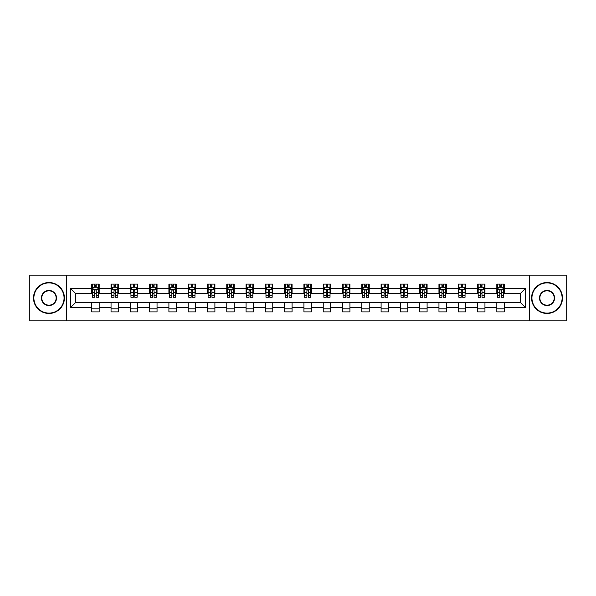<?xml version="1.0" encoding="UTF-8"?>
<svg xmlns="http://www.w3.org/2000/svg" width="596" height="596" viewBox="0 0 596 596"><rect width="100%" height="100%" fill="white"/><g stroke="black" fill="none" stroke-linecap="round" stroke-linejoin="round"><path stroke-width="0.89" d="M529.352 320.879L566.2 320.879L566.2 275.121L529.352 275.121L529.352 320.879L66.648 320.879L66.648 275.121L29.8 275.121L29.8 320.879L66.648 320.879M529.352 275.121L66.648 275.121M504.253 288.606L504.253 284.091L496.833 284.091L496.833 288.606L484.958 288.606L484.958 284.091L477.545 284.091L477.545 288.606L465.67 288.606L465.67 284.091L458.25 284.091L458.25 288.606L446.382 288.606L446.382 284.091L438.961 284.091L438.961 288.606L427.094 288.606L427.094 284.091L419.673 284.091L419.673 288.606L407.806 288.606L407.806 284.091L400.385 284.091L400.385 288.606L388.51 288.606L388.51 284.091L381.097 284.091L381.097 288.606L369.222 288.606L369.222 284.091L361.802 284.091L361.802 288.606L349.934 288.606L349.934 284.091L342.514 284.091L342.514 288.606L330.646 288.606L330.646 284.091L323.226 284.091L323.226 288.606L311.358 288.606L311.358 284.091L303.938 284.091L303.938 288.606L292.062 288.606L292.062 284.091L284.642 284.091L284.642 288.606L272.774 288.606L272.774 284.091L265.354 284.091L265.354 288.606L253.486 288.606L253.486 284.091L246.066 284.091L246.066 288.606L234.198 288.606L234.198 284.091L226.778 284.091L226.778 288.606L214.903 288.606L214.903 284.091L207.49 284.091L207.49 288.606L195.615 288.606L195.615 284.091L188.194 284.091L188.194 288.606L176.327 288.606L176.327 284.091L168.906 284.091L168.906 288.606L157.039 288.606L157.039 284.091L149.618 284.091L149.618 288.606L137.751 288.606L137.751 284.091L130.33 284.091L130.33 288.606L118.455 288.606L118.455 284.091L111.042 284.091L111.042 288.606L99.167 288.606L99.167 284.091L91.747 284.091L91.747 288.606L70.73 288.606L70.73 307.394L75.677 302.455L91.747 302.455L91.747 311.909L99.167 311.909L99.167 302.455L111.042 302.455L111.042 311.909L118.455 311.909L118.455 302.455L130.33 302.455L130.33 311.909L137.751 311.909L137.751 302.455L149.618 302.455L149.618 311.909L157.039 311.909L157.039 302.455L168.906 302.455L168.906 311.909L176.327 311.909L176.327 302.455L188.194 302.455L188.194 311.909L195.615 311.909L195.615 302.455L207.49 302.455L207.49 311.909L214.903 311.909L214.903 302.455L226.778 302.455L226.778 311.909L234.198 311.909L234.198 302.455L246.066 302.455L246.066 311.909L253.486 311.909L253.486 302.455L265.354 302.455L265.354 311.909L272.774 311.909L272.774 302.455L284.642 302.455L284.642 311.909L292.062 311.909L292.062 302.455L303.938 302.455L303.938 311.909L311.358 311.909L311.358 302.455L323.226 302.455L323.226 311.909L330.646 311.909L330.646 302.455L342.514 302.455L342.514 311.909L349.934 311.909L349.934 302.455L361.802 302.455L361.802 311.909L369.222 311.909L369.222 302.455L381.097 302.455L381.097 311.909L388.51 311.909L388.51 302.455L400.385 302.455L400.385 311.909L407.806 311.909L407.806 302.455L419.673 302.455L419.673 311.909L427.094 311.909L427.094 302.455L438.961 302.455L438.961 311.909L446.382 311.909L446.382 302.455L458.25 302.455L458.25 311.909L465.67 311.909L465.67 302.455L477.545 302.455L477.545 311.909L484.958 311.909L484.958 302.455L496.833 302.455L496.833 311.909L504.253 311.909L504.253 302.455L520.323 302.455L520.323 293.545L504.253 293.545L504.253 288.606L525.27 288.606L525.27 307.394L504.253 307.394M496.833 307.394L484.958 307.394M477.545 307.394L465.67 307.394M458.25 307.394L446.382 307.394M438.961 307.394L427.094 307.394M419.673 307.394L407.806 307.394M400.385 307.394L388.51 307.394M381.097 307.394L369.222 307.394M361.802 307.394L349.934 307.394M342.514 307.394L330.646 307.394M323.226 307.394L311.358 307.394M303.938 307.394L292.062 307.394M284.642 307.394L272.774 307.394M265.354 307.394L253.486 307.394M246.066 307.394L234.198 307.394M226.778 307.394L214.903 307.394M207.49 307.394L195.615 307.394M188.194 307.394L176.327 307.394M168.906 307.394L157.039 307.394M149.618 307.394L137.751 307.394M130.33 307.394L118.455 307.394M111.042 307.394L99.167 307.394M91.747 307.394L70.73 307.394M496.833 288.606L496.833 293.545L484.958 293.545L484.958 288.606M477.545 288.606L477.545 293.545L465.67 293.545L465.67 288.606M458.25 288.606L458.25 293.545L446.382 293.545L446.382 288.606M438.961 288.606L438.961 293.545L427.094 293.545L427.094 288.606M419.673 288.606L419.673 293.545L407.806 293.545L407.806 288.606M400.385 288.606L400.385 293.545L388.51 293.545L388.51 288.606M381.097 288.606L381.097 293.545L369.222 293.545L369.222 288.606M361.802 288.606L361.802 293.545L349.934 293.545L349.934 288.606M342.514 288.606L342.514 293.545L330.646 293.545L330.646 288.606M323.226 288.606L323.226 293.545L311.358 293.545L311.358 288.606M303.938 288.606L303.938 293.545L292.062 293.545L292.062 288.606M284.642 288.606L284.642 293.545L272.774 293.545L272.774 288.606M265.354 288.606L265.354 293.545L253.486 293.545L253.486 288.606M246.066 288.606L246.066 293.545L234.198 293.545L234.198 288.606M226.778 288.606L226.778 293.545L214.903 293.545L214.903 288.606M207.49 288.606L207.49 293.545L195.615 293.545L195.615 288.606M188.194 288.606L188.194 293.545L176.327 293.545L176.327 288.606M168.906 288.606L168.906 293.545L157.039 293.545L157.039 288.606M149.618 288.606L149.618 293.545L137.751 293.545L137.751 288.606M130.33 288.606L130.33 293.545L118.455 293.545L118.455 288.606M111.042 288.606L111.042 293.545L99.167 293.545L99.167 288.606M91.747 288.606L91.747 293.545L75.677 293.545L70.73 288.606M75.677 293.545L75.677 302.455M525.27 307.394L520.323 302.455M520.323 293.545L525.27 288.606M91.747 287.183L92.365 287.183M94.719 287.183L96.202 287.183M98.549 287.183L99.167 287.183M91.747 293.426L92.365 293.426M94.719 293.426L96.202 293.426M98.549 293.426L99.167 293.426M91.747 302.574L99.167 302.574M91.747 308.817L99.167 308.817M111.042 302.574L118.455 302.574M111.042 308.817L118.455 308.817M111.042 287.183L111.661 287.183M114.007 287.183L115.49 287.183M117.837 287.183L118.455 287.183M111.042 293.426L111.661 293.426M114.007 293.426L115.49 293.426M117.837 293.426L118.455 293.426M130.33 302.574L137.751 302.574M130.33 308.817L137.751 308.817M130.33 287.183L130.949 287.183M133.295 287.183L134.778 287.183M137.132 287.183L137.751 287.183M130.33 293.426L130.949 293.426M133.295 293.426L134.778 293.426M137.132 293.426L137.751 293.426M149.618 302.574L157.039 302.574M149.618 308.817L157.039 308.817M149.618 287.183L150.237 287.183M152.583 287.183L154.066 287.183M156.42 287.183L157.039 287.183M149.618 293.426L150.237 293.426M152.583 293.426L154.066 293.426M156.42 293.426L157.039 293.426M168.906 302.574L176.327 302.574M168.906 308.817L176.327 308.817M168.906 287.183L169.525 287.183M171.879 287.183L173.361 287.183M175.708 287.183L176.327 287.183M168.906 293.426L169.525 293.426M171.879 293.426L173.361 293.426M175.708 293.426L176.327 293.426M188.194 302.574L195.615 302.574M188.194 308.817L195.615 308.817M188.194 287.183L188.813 287.183M191.167 287.183L192.65 287.183M194.996 287.183L195.615 287.183M188.194 293.426L188.813 293.426M191.167 293.426L192.65 293.426M194.996 293.426L195.615 293.426M207.49 302.574L214.903 302.574M207.49 308.817L214.903 308.817M207.49 287.183L208.108 287.183M210.455 287.183L211.938 287.183M214.284 287.183L214.903 287.183M207.49 293.426L208.108 293.426M210.455 293.426L211.938 293.426M214.284 293.426L214.903 293.426M226.778 302.574L234.198 302.574M226.778 308.817L234.198 308.817M226.778 287.183L227.396 287.183M229.743 287.183L231.226 287.183M233.58 287.183L234.198 287.183M226.778 293.426L227.396 293.426M229.743 293.426L231.226 293.426M233.58 293.426L234.198 293.426M246.066 302.574L253.486 302.574M246.066 308.817L253.486 308.817M246.066 287.183L246.684 287.183M249.031 287.183L250.521 287.183M252.868 287.183L253.486 287.183M246.066 293.426L246.684 293.426M249.031 293.426L250.521 293.426M252.868 293.426L253.486 293.426M265.354 302.574L272.774 302.574M265.354 308.817L272.774 308.817M265.354 287.183L265.972 287.183M268.327 287.183L269.809 287.183M272.156 287.183L272.774 287.183M265.354 293.426L265.972 293.426M268.327 293.426L269.809 293.426M272.156 293.426L272.774 293.426M284.642 302.574L292.062 302.574M284.642 308.817L292.062 308.817M284.642 287.183L285.26 287.183M287.615 287.183L289.097 287.183M291.444 287.183L292.062 287.183M284.642 293.426L285.26 293.426M287.615 293.426L289.097 293.426M291.444 293.426L292.062 293.426M303.938 302.574L311.358 302.574M303.938 308.817L311.358 308.817M303.938 287.183L304.556 287.183M306.903 287.183L308.385 287.183M310.74 287.183L311.358 287.183M303.938 293.426L304.556 293.426M306.903 293.426L308.385 293.426M310.74 293.426L311.358 293.426M323.226 302.574L330.646 302.574M323.226 308.817L330.646 308.817M323.226 287.183L323.844 287.183M326.191 287.183L327.673 287.183M330.028 287.183L330.646 287.183M323.226 293.426L323.844 293.426M326.191 293.426L327.673 293.426M330.028 293.426L330.646 293.426M342.514 302.574L349.934 302.574M342.514 308.817L349.934 308.817M342.514 287.183L343.132 287.183M345.479 287.183L346.969 287.183M349.316 287.183L349.934 287.183M342.514 293.426L343.132 293.426M345.479 293.426L346.969 293.426M349.316 293.426L349.934 293.426M361.802 302.574L369.222 302.574M361.802 308.817L369.222 308.817M361.802 287.183L362.42 287.183M364.774 287.183L366.257 287.183M368.604 287.183L369.222 287.183M361.802 293.426L362.42 293.426M364.774 293.426L366.257 293.426M368.604 293.426L369.222 293.426M381.097 302.574L388.51 302.574M381.097 308.817L388.51 308.817M381.097 287.183L381.716 287.183M384.062 287.183L385.545 287.183M387.892 287.183L388.51 287.183M381.097 293.426L381.716 293.426M384.062 293.426L385.545 293.426M387.892 293.426L388.51 293.426M400.385 302.574L407.806 302.574M400.385 308.817L407.806 308.817M400.385 287.183L401.004 287.183M403.35 287.183L404.833 287.183M407.187 287.183L407.806 287.183M400.385 293.426L401.004 293.426M403.35 293.426L404.833 293.426M407.187 293.426L407.806 293.426M419.673 302.574L427.094 302.574M419.673 308.817L427.094 308.817M419.673 287.183L420.292 287.183M422.638 287.183L424.121 287.183M426.475 287.183L427.094 287.183M419.673 293.426L420.292 293.426M422.638 293.426L424.121 293.426M426.475 293.426L427.094 293.426M438.961 302.574L446.382 302.574M438.961 308.817L446.382 308.817M438.961 287.183L439.58 287.183M441.934 287.183L443.417 287.183M445.763 287.183L446.382 287.183M438.961 293.426L439.58 293.426M441.934 293.426L443.417 293.426M445.763 293.426L446.382 293.426M458.25 302.574L465.67 302.574M458.25 308.817L465.67 308.817M458.25 287.183L458.868 287.183M461.222 287.183L462.705 287.183M465.051 287.183L465.67 287.183M458.25 293.426L458.868 293.426M461.222 293.426L462.705 293.426M465.051 293.426L465.67 293.426M477.545 302.574L484.958 302.574M477.545 308.817L484.958 308.817M477.545 287.183L478.163 287.183M480.51 287.183L481.993 287.183M484.339 287.183L484.958 287.183M477.545 293.426L478.163 293.426M480.51 293.426L481.993 293.426M484.339 293.426L484.958 293.426M496.833 302.574L504.253 302.574M496.833 308.817L504.253 308.817M496.833 287.183L497.451 287.183M499.798 287.183L501.281 287.183M503.635 287.183L504.253 287.183M496.833 293.426L497.451 293.426M499.798 293.426L501.281 293.426M503.635 293.426L504.253 293.426M96.202 285.7L94.719 285.7M98.549 295.705L96.202 295.705L96.202 297.255L98.549 297.255L98.549 289.716L97.312 287.242L93.602 287.242L92.365 289.716L92.365 297.255L94.719 297.255L94.719 295.705L92.365 295.705M92.365 289.716L92.365 284.091M98.549 289.716L98.549 284.091M94.719 287.242L94.719 284.091M96.202 284.091L96.202 287.242M96.202 295.705L96.202 290.639C95.71 289.693 95.211 289.693 94.719 290.639L94.719 295.705M48.969 282.914A15.086 15.086 0 0 0 33.883 298A15.086 15.086 0 0 0 48.969 313.086A15.086 15.086 0 0 0 64.055 298A15.086 15.086 0 0 0 48.969 282.914M48.969 313.459A15.459 15.459 0 0 1 33.51 298A15.459 15.459 0 0 1 48.969 282.541A15.459 15.459 0 0 1 64.42 298A15.459 15.459 0 0 1 48.969 313.459M48.969 290.461A7.539 7.539 0 0 1 56.508 298A7.539 7.539 0 0 1 48.969 305.539A7.539 7.539 0 0 1 41.422 298A7.539 7.539 0 0 1 48.969 290.461M48.969 305.174A7.174 7.174 0 0 0 56.136 298A7.174 7.174 0 0 0 48.969 290.826A7.174 7.174 0 0 0 41.794 298A7.174 7.174 0 0 0 48.969 305.174M547.031 282.914A15.086 15.086 0 0 0 531.945 298A15.086 15.086 0 0 0 547.031 313.086A15.086 15.086 0 0 0 562.117 298A15.086 15.086 0 0 0 547.031 282.914M547.031 313.459A15.459 15.459 0 0 1 531.58 298A15.459 15.459 0 0 1 547.031 282.541A15.459 15.459 0 0 1 562.49 298A15.459 15.459 0 0 1 547.031 313.459M547.031 290.461A7.539 7.539 0 0 1 554.578 298A7.539 7.539 0 0 1 547.031 305.539A7.539 7.539 0 0 1 539.492 298A7.539 7.539 0 0 1 547.031 290.461M547.031 305.174A7.174 7.174 0 0 0 554.206 298A7.174 7.174 0 0 0 547.031 290.826A7.174 7.174 0 0 0 539.864 298A7.174 7.174 0 0 0 547.031 305.174M115.49 285.7L114.007 285.7M117.837 295.705L115.49 295.705L115.49 297.255L117.837 297.255L117.837 289.716L116.6 287.242L112.897 287.242L111.661 289.716L111.661 297.255L114.007 297.255L114.007 295.705L111.661 295.705M111.661 289.716L111.661 284.091M117.837 289.716L117.837 284.091M114.007 287.242L114.007 284.091M115.49 284.091L115.49 287.242M115.49 295.705L115.49 290.639C114.998 289.693 114.499 289.693 114.007 290.639L114.007 295.705M134.778 285.7L133.295 285.7M137.132 295.705L134.778 295.705L134.778 297.255L137.132 297.255L137.132 289.716L135.895 287.242L132.185 287.242L130.949 289.716L130.949 297.255L133.295 297.255L133.295 295.705L130.949 295.705M130.949 289.716L130.949 284.091M137.132 289.716L137.132 284.091M133.295 287.242L133.295 284.091M134.778 284.091L134.778 287.242M134.778 295.705L134.778 290.639C134.286 289.693 133.795 289.693 133.295 290.639L133.295 295.705M154.066 285.7L152.583 285.7M156.42 295.705L154.066 295.705L154.066 297.255L156.42 297.255L156.42 289.716L155.184 287.242L151.473 287.242L150.237 289.716L150.237 297.255L152.583 297.255L152.583 295.705L150.237 295.705M150.237 289.716L150.237 284.091M156.42 289.716L156.42 284.091M152.583 287.242L152.583 284.091M154.066 284.091L154.066 287.242M154.066 295.705L154.066 290.639C153.574 289.693 153.083 289.693 152.583 290.639L152.583 295.705M173.361 285.7L171.879 285.7M175.708 295.705L173.361 295.705L173.361 297.255L175.708 297.255L175.708 289.716L174.472 287.242L170.761 287.242L169.525 289.716L169.525 297.255L171.879 297.255L171.879 295.705L169.525 295.705M169.525 289.716L169.525 284.091M175.708 289.716L175.708 284.091M171.879 287.242L171.879 284.091M173.361 284.091L173.361 287.242M173.361 295.705L173.361 290.639C172.862 289.693 172.371 289.693 171.879 290.639L171.879 295.705M192.65 285.7L191.167 285.7M194.996 295.705L192.65 295.705L192.65 297.255L194.996 297.255L194.996 289.716L193.76 287.242L190.049 287.242L188.813 289.716L188.813 297.255L191.167 297.255L191.167 295.705L188.813 295.705M188.813 289.716L188.813 284.091M194.996 289.716L194.996 284.091M191.167 287.242L191.167 284.091M192.65 284.091L192.65 287.242M192.65 295.705L192.65 290.639C192.158 289.693 191.659 289.693 191.167 290.639L191.167 295.705M211.938 285.7L210.455 285.7M214.284 295.705L211.938 295.705L211.938 297.255L214.284 297.255L214.284 289.716L213.055 287.242L209.345 287.242L208.108 289.716L208.108 297.255L210.455 297.255L210.455 295.705L208.108 295.705M208.108 289.716L208.108 284.091M214.284 289.716L214.284 284.091M210.455 287.242L210.455 284.091M211.938 284.091L211.938 287.242M211.938 295.705L211.938 290.639C211.446 289.693 210.947 289.693 210.455 290.639L210.455 295.705M231.226 285.7L229.743 285.7M233.58 295.705L231.226 295.705L231.226 297.255L233.58 297.255L233.58 289.716L232.343 287.242L228.633 287.242L227.396 289.716L227.396 297.255L229.743 297.255L229.743 295.705L227.396 295.705M227.396 289.716L227.396 284.091M233.58 289.716L233.58 284.091M229.743 287.242L229.743 284.091M231.226 284.091L231.226 287.242M231.226 295.705L231.226 290.639C230.734 289.693 230.242 289.693 229.743 290.639L229.743 295.705M250.521 285.7L249.031 285.7M252.868 295.705L250.521 295.705L250.521 297.255L252.868 297.255L252.868 289.716L251.631 287.242L247.921 287.242L246.684 289.716L246.684 297.255L249.031 297.255L249.031 295.705L246.684 295.705M246.684 289.716L246.684 284.091M252.868 289.716L252.868 284.091M249.031 287.242L249.031 284.091M250.521 284.091L250.521 287.242M250.521 295.705L250.521 290.639C250.022 289.693 249.53 289.693 249.031 290.639L249.031 295.705M269.809 285.7L268.327 285.7M272.156 295.705L269.809 295.705L269.809 297.255L272.156 297.255L272.156 289.716L270.919 287.242L267.209 287.242L265.972 289.716L265.972 297.255L268.327 297.255L268.327 295.705L265.972 295.705M265.972 289.716L265.972 284.091M272.156 289.716L272.156 284.091M268.327 287.242L268.327 284.091M269.809 284.091L269.809 287.242M269.809 295.705L269.809 290.639C269.31 289.693 268.818 289.693 268.327 290.639L268.327 295.705M289.097 285.7L287.615 285.7M291.444 295.705L289.097 295.705L289.097 297.255L291.444 297.255L291.444 289.716L290.207 287.242L286.497 287.242L285.26 289.716L285.26 297.255L287.615 297.255L287.615 295.705L285.26 295.705M285.26 289.716L285.26 284.091M291.444 289.716L291.444 284.091M287.615 287.242L287.615 284.091M289.097 284.091L289.097 287.242M289.097 295.705L289.097 290.639C288.606 289.693 288.106 289.693 287.615 290.639L287.615 295.705M308.385 285.7L306.903 285.7M310.74 295.705L308.385 295.705L308.385 297.255L310.74 297.255L310.74 289.716L309.503 287.242L305.793 287.242L304.556 289.716L304.556 297.255L306.903 297.255L306.903 295.705L304.556 295.705M304.556 289.716L304.556 284.091M310.74 289.716L310.74 284.091M306.903 287.242L306.903 284.091M308.385 284.091L308.385 287.242M308.385 295.705L308.385 290.639C307.894 289.693 307.402 289.693 306.903 290.639L306.903 295.705M327.673 285.7L326.191 285.7M330.028 295.705L327.673 295.705L327.673 297.255L330.028 297.255L330.028 289.716L328.791 287.242L325.081 287.242L323.844 289.716L323.844 297.255L326.191 297.255L326.191 295.705L323.844 295.705M323.844 289.716L323.844 284.091M330.028 289.716L330.028 284.091M326.191 287.242L326.191 284.091M327.673 284.091L327.673 287.242M327.673 295.705L327.673 290.639C327.182 289.693 326.69 289.693 326.191 290.639L326.191 295.705M346.969 285.7L345.479 285.7M349.316 295.705L346.969 295.705L346.969 297.255L349.316 297.255L349.316 289.716L348.079 287.242L344.369 287.242L343.132 289.716L343.132 297.255L345.479 297.255L345.479 295.705L343.132 295.705M343.132 289.716L343.132 284.091M349.316 289.716L349.316 284.091M345.479 287.242L345.479 284.091M346.969 284.091L346.969 287.242M346.969 295.705L346.969 290.639C346.47 289.693 345.978 289.693 345.479 290.639L345.479 295.705M366.257 285.7L364.774 285.7M368.604 295.705L366.257 295.705L366.257 297.255L368.604 297.255L368.604 289.716L367.367 287.242L363.657 287.242L362.42 289.716L362.42 297.255L364.774 297.255L364.774 295.705L362.42 295.705M362.42 289.716L362.42 284.091M368.604 289.716L368.604 284.091M364.774 287.242L364.774 284.091M366.257 284.091L366.257 287.242M366.257 295.705L366.257 290.639C365.765 289.693 365.266 289.693 364.774 290.639L364.774 295.705M385.545 285.7L384.062 285.7M387.892 295.705L385.545 295.705L385.545 297.255L387.892 297.255L387.892 289.716L386.655 287.242L382.945 287.242L381.716 289.716L381.716 297.255L384.062 297.255L384.062 295.705L381.716 295.705M381.716 289.716L381.716 284.091M387.892 289.716L387.892 284.091M384.062 287.242L384.062 284.091M385.545 284.091L385.545 287.242M385.545 295.705L385.545 290.639C385.053 289.693 384.554 289.693 384.062 290.639L384.062 295.705M404.833 285.7L403.35 285.7M407.187 295.705L404.833 295.705L404.833 297.255L407.187 297.255L407.187 289.716L405.95 287.242L402.24 287.242L401.004 289.716L401.004 297.255L403.35 297.255L403.35 295.705L401.004 295.705M401.004 289.716L401.004 284.091M407.187 289.716L407.187 284.091M403.35 287.242L403.35 284.091M404.833 284.091L404.833 287.242M404.833 295.705L404.833 290.639C404.341 289.693 403.85 289.693 403.35 290.639L403.35 295.705M424.121 285.7L422.638 285.7M426.475 295.705L424.121 295.705L424.121 297.255L426.475 297.255L426.475 289.716L425.239 287.242L421.528 287.242L420.292 289.716L420.292 297.255L422.638 297.255L422.638 295.705L420.292 295.705M420.292 289.716L420.292 284.091M426.475 289.716L426.475 284.091M422.638 287.242L422.638 284.091M424.121 284.091L424.121 287.242M424.121 295.705L424.121 290.639C423.629 289.693 423.138 289.693 422.638 290.639L422.638 295.705M443.417 285.7L441.934 285.7M445.763 295.705L443.417 295.705L443.417 297.255L445.763 297.255L445.763 289.716L444.527 287.242L440.817 287.242L439.58 289.716L439.58 297.255L441.934 297.255L441.934 295.705L439.58 295.705M439.58 289.716L439.58 284.091M445.763 289.716L445.763 284.091M441.934 287.242L441.934 284.091M443.417 284.091L443.417 287.242M443.417 295.705L443.417 290.639C442.917 289.693 442.426 289.693 441.934 290.639L441.934 295.705M462.705 285.7L461.222 285.7M465.051 295.705L462.705 295.705L462.705 297.255L465.051 297.255L465.051 289.716L463.815 287.242L460.105 287.242L458.868 289.716L458.868 297.255L461.222 297.255L461.222 295.705L458.868 295.705M458.868 289.716L458.868 284.091M465.051 289.716L465.051 284.091M461.222 287.242L461.222 284.091M462.705 284.091L462.705 287.242M462.705 295.705L462.705 290.639C462.213 289.693 461.714 289.693 461.222 290.639L461.222 295.705M481.993 285.7L480.51 285.7M484.339 295.705L481.993 295.705L481.993 297.255L484.339 297.255L484.339 289.716L483.103 287.242L479.4 287.242L478.163 289.716L478.163 297.255L480.51 297.255L480.51 295.705L478.163 295.705M478.163 289.716L478.163 284.091M484.339 289.716L484.339 284.091M480.51 287.242L480.51 284.091M481.993 284.091L481.993 287.242M481.993 295.705L481.993 290.639C481.501 289.693 481.002 289.693 480.51 290.639L480.51 295.705M501.281 285.7L499.798 285.7M503.635 295.705L501.281 295.705L501.281 297.255L503.635 297.255L503.635 289.716L502.398 287.242L498.688 287.242L497.451 289.716L497.451 297.255L499.798 297.255L499.798 295.705L497.451 295.705M497.451 289.716L497.451 284.091M503.635 289.716L503.635 284.091M499.798 287.242L499.798 284.091M501.281 284.091L501.281 287.242M501.281 295.705L501.281 290.639C500.789 289.693 500.297 289.693 499.798 290.639L499.798 295.705M98.519 289.656L92.395 289.656M92.365 287.391L93.527 287.391M97.386 287.391L98.549 287.391M94.719 292.39L92.365 292.39M98.549 292.39L96.202 292.39M96.202 286.482L94.719 286.482M117.807 289.656L111.69 289.656M111.661 287.391L112.823 287.391M116.674 287.391L117.837 287.391M114.007 292.39L111.661 292.39M117.837 292.39L115.49 292.39M115.49 286.482L114.007 286.482M137.095 289.656L130.978 289.656M130.949 287.391L132.111 287.391M135.97 287.391L137.132 287.391M133.295 292.39L130.949 292.39M137.132 292.39L134.778 292.39M134.778 286.482L133.295 286.482M156.39 289.656L150.266 289.656M150.237 287.391L151.399 287.391M155.258 287.391L156.42 287.391M152.583 292.39L150.237 292.39M156.42 292.39L154.066 292.39M154.066 286.482L152.583 286.482M175.678 289.656L169.555 289.656M169.525 287.391L170.687 287.391M174.546 287.391L175.708 287.391M171.879 292.39L169.525 292.39M175.708 292.39L173.361 292.39M173.361 286.482L171.879 286.482M194.966 289.656L188.85 289.656M188.813 287.391L189.975 287.391M193.834 287.391L194.996 287.391M191.167 292.39L188.813 292.39M194.996 292.39L192.65 292.39M192.65 286.482L191.167 286.482M214.255 289.656L208.138 289.656M208.108 287.391L209.27 287.391M213.122 287.391L214.284 287.391M210.455 292.39L208.108 292.39M214.284 292.39L211.938 292.39M211.938 286.482L210.455 286.482M233.55 289.656L227.426 289.656M227.396 287.391L228.559 287.391M232.418 287.391L233.58 287.391M229.743 292.39L227.396 292.39M233.58 292.39L231.226 292.39M231.226 286.482L229.743 286.482M252.838 289.656L246.714 289.656M246.684 287.391L247.847 287.391M251.706 287.391L252.868 287.391M249.031 292.39L246.684 292.39M252.868 292.39L250.521 292.39M250.521 286.482L249.031 286.482M272.126 289.656L266.002 289.656M265.972 287.391L267.135 287.391M270.994 287.391L272.156 287.391M268.327 292.39L265.972 292.39M272.156 292.39L269.809 292.39M269.809 286.482L268.327 286.482M291.414 289.656L285.298 289.656M285.26 287.391L286.423 287.391M290.282 287.391L291.444 287.391M287.615 292.39L285.26 292.39M291.444 292.39L289.097 292.39M289.097 286.482L287.615 286.482M310.702 289.656L304.586 289.656M304.556 287.391L305.718 287.391M309.577 287.391L310.74 287.391M306.903 292.39L304.556 292.39M310.74 292.39L308.385 292.39M308.385 286.482L306.903 286.482M329.998 289.656L323.874 289.656M323.844 287.391L325.006 287.391M328.865 287.391L330.028 287.391M326.191 292.39L323.844 292.39M330.028 292.39L327.673 292.39M327.673 286.482L326.191 286.482M349.286 289.656L343.162 289.656M343.132 287.391L344.294 287.391M348.153 287.391L349.316 287.391M345.479 292.39L343.132 292.39M349.316 292.39L346.969 292.39M346.969 286.482L345.479 286.482M368.574 289.656L362.45 289.656M362.42 287.391L363.582 287.391M367.441 287.391L368.604 287.391M364.774 292.39L362.42 292.39M368.604 292.39L366.257 292.39M366.257 286.482L364.774 286.482M387.862 289.656L381.745 289.656M381.716 287.391L382.878 287.391M386.73 287.391L387.892 287.391M384.062 292.39L381.716 292.39M387.892 292.39L385.545 292.39M385.545 286.482L384.062 286.482M407.15 289.656L401.033 289.656M401.004 287.391L402.166 287.391M406.025 287.391L407.187 287.391M403.35 292.39L401.004 292.39M407.187 292.39L404.833 292.39M404.833 286.482L403.35 286.482M426.445 289.656L420.322 289.656M420.292 287.391L421.454 287.391M425.313 287.391L426.475 287.391M422.638 292.39L420.292 292.39M426.475 292.39L424.121 292.39M424.121 286.482L422.638 286.482M445.733 289.656L439.61 289.656M439.58 287.391L440.742 287.391M444.601 287.391L445.763 287.391M441.934 292.39L439.58 292.39M445.763 292.39L443.417 292.39M443.417 286.482L441.934 286.482M465.022 289.656L458.905 289.656M458.868 287.391L460.03 287.391M463.889 287.391L465.051 287.391M461.222 292.39L458.868 292.39M465.051 292.39L462.705 292.39M462.705 286.482L461.222 286.482M484.31 289.656L478.193 289.656M478.163 287.391L479.326 287.391M483.177 287.391L484.339 287.391M480.51 292.39L478.163 292.39M484.339 292.39L481.993 292.39M481.993 286.482L480.51 286.482M503.605 289.656L497.481 289.656M497.451 287.391L498.614 287.391M502.473 287.391L503.635 287.391M499.798 292.39L497.451 292.39M503.635 292.39L501.281 292.39M501.281 286.482L499.798 286.482"/></g></svg>
